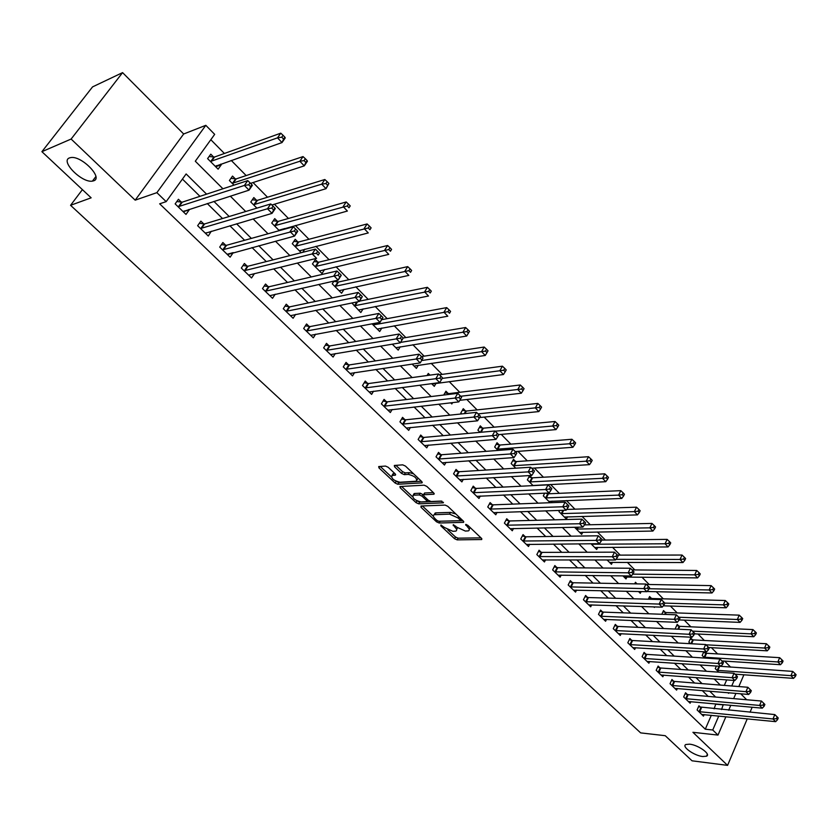 <?xml version="1.0" encoding="UTF-8"?>
<svg xmlns="http://www.w3.org/2000/svg" width="838" height="838" viewBox="0 0 838 838"><rect width="100%" height="100%" fill="white"/><g stroke="black" fill="none" stroke-linecap="round" stroke-linejoin="round"><path stroke-width="1.26" d="M440.861 524.997L440.851 525.866L454.542 538.687L457.139 539.871L481.735 539.525L481.494 538.331L467.73 525.248L465.645 524.441L467.604 526.997C469.5 528.935 469.762 530.224 468.379 530.873L465.362 531.062L456.888 527.228L453.243 524.703L455.003 527.27C456.909 529.197 457.171 530.475 455.809 531.114L452.866 531.302L444.475 527.5L440.861 524.997M93.678 180.809C103.472 178.054 81.674 155.606 70.895 157.554L69.46 157.911C59.959 161.116 82.019 183.197 92.442 181.113L93.678 180.809M702.694 756.525L706.549 756.201C711.232 754.252 698.117 744.909 689.622 744.165L685.893 744.5C681.2 746.459 694.178 755.708 702.694 756.525M388.183 467.279L385.49 466.064L378.692 466.567L378.986 467.918L395.148 483.055L397.809 484.259L421.975 482.877L421.724 481.546L405.445 466.075L402.701 464.849L394.321 465.467L394.593 466.829L401.57 473.418L404.283 474.643L408.326 474.381C414.747 476.026 417.408 478.309 416.297 481.232L399.925 482.238C393.609 480.603 390.99 478.351 392.037 475.471L395.431 475.177L395.148 473.837L388.183 467.279M41.9 151.678L92.557 86.89L122.578 72.623L71.125 139.045L41.9 151.678L91.143 197.82L70.56 205.31L640.641 732.883L665.246 735.701L692.041 760.81L727.583 765.377L692.921 732.307L717.998 735.083L712.74 730.003L705.282 729.196L159.66 203.812L166.165 201.633L156.874 192.656L205.813 125.323L214.675 134.363L195.306 161.221L222.929 188.78M71.125 139.045L135.18 200.156L156.874 192.656M421.011 506.005L421.032 507.304L436.525 521.823L439.143 523.006L463.613 522.346L463.372 521.121L447.775 506.299L445.083 505.084L421.011 506.005M416.046 502.643L400.229 487.821L399.946 486.522L424.122 485.181L426.835 486.407L433.686 492.912L433.937 494.221L423.588 494.766L423.85 496.054L428.344 500.296L431.015 501.501L441.28 501.072L443.344 502.821L418.696 503.837L416.046 502.643L416.853 500.778M727.583 765.377L747.245 718.847M750.041 712.237L752.157 707.241M705.282 729.196L711.315 715.296M714.123 708.843L715.82 703.91M708.173 696.388L702.244 690.554M694.587 683.022L688.448 676.978M680.791 669.447L674.422 663.183M666.755 655.641L660.166 649.157M652.498 641.615L645.679 634.89M638.001 627.348L630.941 620.392M623.263 612.84L615.951 605.654M608.273 598.102L600.71 590.654M593.032 583.101L585.207 575.392M577.529 567.839L569.431 559.878M561.753 552.326L553.384 544.082M545.706 536.53L537.043 528.003M529.375 520.461L520.419 511.651M512.751 504.109L503.491 494.996M495.834 487.465L486.26 478.037M478.613 470.506L468.704 460.764M461.068 453.253L450.834 443.176M443.208 435.676L432.618 425.254M425.013 417.774L414.066 407.006M406.472 399.527L395.159 388.403M387.585 380.944L375.885 369.443M368.332 362.006L356.244 350.106M348.713 342.69L336.216 330.402M328.706 323.007L315.79 310.301M308.3 302.937L294.955 289.801M287.497 282.458L273.701 268.883M266.274 261.582L252.008 247.545M244.612 240.276L229.874 225.768M222.52 218.529L207.269 203.529M199.957 196.333L182.433 179.081M700.662 707.461L698.934 705.774L697.101 709.954L703.459 716.134L704.14 714.584M687.296 694.451L685.547 692.743L683.672 696.944L690.145 703.218L690.847 701.626M673.731 681.252L671.94 679.513L670.044 683.724L676.612 690.103L677.345 688.469M659.935 667.834L658.123 666.063L656.185 670.295L662.868 676.769L663.633 675.093M645.93 654.195L644.087 652.404L642.118 656.646L648.895 663.225L649.691 661.507M631.684 640.337L629.82 638.514L627.809 642.777L634.701 649.46L635.539 647.69M617.218 626.258L615.312 624.404L613.269 628.678L620.277 635.476L621.147 633.643M602.501 611.939L600.574 610.054L598.489 614.348L605.612 621.262L606.523 619.376M587.543 597.389L585.584 595.472L583.458 599.778L590.706 606.806L591.659 604.858M572.333 582.588L570.343 580.64L568.185 584.966L575.549 592.11L576.544 590.099M556.872 567.535L554.84 565.556L552.64 569.903L560.13 577.162L561.177 575.088M541.139 552.232L539.075 550.22L536.833 554.578L544.459 561.963L545.548 559.815M525.143 536.666L523.038 534.613L520.754 538.981L528.506 546.502L529.658 544.281M508.865 520.817L506.728 518.743L504.403 523.121L512.29 530.768L513.495 528.474M492.304 504.706L490.125 502.591L487.747 506.98L495.782 514.762L497.049 512.385M475.45 488.303L473.229 486.145L470.809 490.555L478.98 498.474L480.321 496.012M458.292 471.605L456.029 469.416L453.568 473.837L461.885 481.902L463.299 479.336M440.819 454.615L438.525 452.373L436.011 456.815L444.475 465.027L445.973 462.367M423.043 437.31L420.707 435.037L418.141 439.489L426.762 447.848L428.344 445.072M404.932 419.691L402.554 417.366L399.936 421.839L408.714 430.355L410.4 427.453M386.486 401.737L384.066 399.38L381.395 403.864L390.34 412.526L392.121 409.51M367.704 383.458L365.232 381.049L362.508 385.543L371.622 394.384L373.518 391.22M348.556 364.834L346.042 362.383L343.266 366.887L352.547 375.885L354.568 372.575M329.051 345.853L326.485 343.35L323.646 347.875L333.105 357.051L335.273 353.573M309.17 326.506L306.561 323.96L303.66 328.496L313.307 337.84L315.622 334.184M288.911 306.781L286.24 304.194L283.286 308.73L293.111 318.262L295.605 314.407M268.244 286.68L265.531 284.03L262.504 288.586L272.528 298.307L275.21 294.222M247.168 266.17L244.403 263.478L241.313 268.045L251.536 277.954L254.438 273.628M227.758 254.103L233.226 252.605L230.125 257.193L219.703 247.084L222.856 242.507L225.684 245.262M203.76 223.924L200.869 221.117L197.642 225.705L208.285 236.023L211.27 231.236M181.385 202.157L178.442 199.287L175.142 203.885L186.005 214.413L189.262 209.814L188.854 209.427M730.642 667.174L724.671 661.109M717.59 653.933L711.431 647.669M704.339 640.483L697.97 634.02M690.868 626.814L684.29 620.141M677.188 612.934L670.4 606.042M663.287 598.835L656.28 591.712M649.167 584.495L641.918 577.141M634.806 569.924L627.327 562.34M620.214 555.112L612.494 547.277M605.371 540.06L597.4 531.973M590.277 524.745L582.054 516.397M574.931 509.169L566.446 500.558M559.323 493.331L550.566 484.448M543.443 477.22L534.414 468.054M527.291 460.827L517.968 451.368M510.855 444.15L501.229 434.388M494.127 427.181L484.196 417.104M477.094 409.897L466.85 399.506M459.769 392.31L449.189 381.583M442.118 374.397L431.203 363.336M424.143 356.16L412.883 344.743M405.833 337.578L394.216 325.804M387.177 318.66L375.204 306.499M368.175 299.376L355.815 286.826M348.807 279.724L336.059 266.777M329.072 259.696L315.916 246.341M308.95 239.28L295.374 225.495M288.429 218.456L274.424 204.242M267.511 197.223L253.045 182.548M246.173 175.571L231.246 160.425M224.395 153.469L210.82 139.705M724.304 685.39L726.693 679.89M716.396 666.032L715.264 668.619L718.805 672.17M705.701 653.085L704.402 651.786M703.805 651.755L702.16 655.452L704.748 658.05M692.45 639.729L690.701 637.98L688.857 642.076L690.46 643.699M678.99 626.164L677.219 624.383L675.334 628.5L675.931 629.097M665.309 612.379L663.518 610.567L661.8 614.275M651.419 598.374L649.597 596.53L648.34 599.201M654.614 606.901L654.373 607.435L653.808 606.88M637.048 583.887L635.445 582.274L634.701 583.845M641.112 591.576L640.295 593.304L638.514 591.513M621.471 568.174L620.885 568.174M626.95 576.942L625.996 578.932L622.948 575.874M612.463 562.277L611.457 564.33L607.11 559.962M597.735 547.371L596.687 549.487L590.979 543.757M582.756 532.214L581.656 534.393L574.554 527.259M567.535 516.795L566.383 519.057L558.967 511.599L559.575 510.405M547.57 493.687L546.973 493.079M552.064 501.114L551.257 502.674M544.71 493.173L543.307 495.866L550.126 502.716M531.721 477.702L529.637 475.607L527.374 479.86L533.094 485.611M515.59 461.445L513.474 459.308L511.17 463.582L515.747 468.18M499.186 444.905L497.028 442.736L494.682 447.021L498.076 450.435M482.489 428.082L480.3 425.861L477.901 430.166L480.069 432.345M465.499 410.945L463.267 408.693L460.827 413.008L461.728 413.909M448.204 393.514L445.931 391.22L443.731 395.033M452.604 402.596L451.829 403.968L450.687 402.816M429.978 375.141L428.281 373.434L427.045 375.539M436.053 383.291L434.283 386.339L431.601 383.647M418.298 365.211L416.413 368.395L412.139 364.101M400.218 346.796L398.218 350.116L392.299 344.167M381.824 328.014L379.698 331.502L372.051 323.824M363.095 308.887L360.822 312.543L351.845 302.968M337.567 281.987L336.164 280.562M344.02 289.372L341.59 293.216L332.225 283.82L333.995 281.055M317.895 262.158L315.308 259.55L312.448 263.949L321.991 273.534L324.61 269.48M297.846 241.941L295.217 239.291L292.284 243.701L301.251 252.699M304.833 249.179L302.769 252.311M284.134 229.308L284.522 228.512M277.409 221.337L274.728 218.634L271.732 223.044L279.305 230.649M256.575 200.334L253.83 197.569L250.782 202L256.889 208.138M235.321 178.903L232.524 176.085L229.403 180.526L234.001 185.135M213.638 157.052L210.788 154.171L207.594 158.612L218.121 169.182L221.274 164.751L220.666 164.143M82.407 189.629L70.56 205.31M135.18 200.156L183.669 133.996L122.578 72.623M183.669 133.996L205.813 125.323M746.679 699.751L740.75 693.78M206.588 194.154L186.13 173.948L166.165 201.633M721.57 709.545L723.267 704.59M715.621 697.038L709.692 691.182M702.035 683.619L695.886 677.544M688.228 669.981L681.86 663.686M674.192 656.112L667.593 649.597M659.925 642.023L653.095 635.267M645.417 627.693L638.346 620.707M630.668 613.123L623.357 605.884M615.668 598.301L608.105 590.821M600.417 583.227L592.581 575.486M584.903 567.902L576.795 559.889M569.107 552.305L560.727 544.019M553.049 536.435L544.375 527.856M536.697 520.283L527.72 511.41M520.052 503.837L510.771 494.671M503.114 487.098L493.519 477.618M485.862 470.055L475.942 460.261M468.295 452.698L458.04 442.569M450.404 435.027L439.793 424.552M432.167 417.02L421.21 406.189M413.605 398.668L402.271 387.47M394.677 379.97L382.956 368.395M375.382 360.916L363.273 348.954M355.721 341.485L343.203 329.114M335.671 321.677L322.724 308.887M315.224 301.481L301.837 288.262M294.358 280.877L280.531 267.207M273.083 259.853L258.785 245.723M251.369 238.401L236.588 223.788M229.203 216.508L213.92 201.403M712.74 730.003L718.763 716.029M743.893 674.789L738.844 686.542M735.911 693.382L733.659 698.609M730.799 705.282L728.672 710.226M725.876 716.731L717.998 735.083M727.96 692.712L728.578 693.319L728.809 692.785M731.742 685.976L734.13 680.456M736.277 675.48L736.801 674.276M230.314 196.155L245.712 211.511M253.139 218.928L268.024 233.781M275.482 241.218L289.875 255.59M297.375 263.059L311.286 276.949M318.807 284.459L332.267 297.888M339.819 305.42L352.829 318.409M360.403 325.961L372.994 338.521M380.588 346.094L392.76 358.245M400.365 365.839L412.139 377.582M419.765 385.197L431.151 396.552M438.798 404.178L449.807 415.166M457.464 422.802L468.107 433.424M475.775 441.071L486.071 451.347M493.75 459.004L503.701 468.934M511.379 476.602L521.006 486.208M528.694 493.886L538.006 503.167M545.695 510.845L554.693 519.822M562.392 527.5L571.087 536.184M578.786 543.862L587.197 552.252M594.896 559.931L603.014 568.038M610.713 575.716L618.57 583.552M626.269 591.23L633.853 598.803M641.541 606.482L648.874 613.793M656.563 621.461L663.644 628.531M671.332 636.199L678.162 643.018M685.84 650.686L692.45 657.275M700.118 664.922L706.486 671.29M714.154 678.937L720.313 685.075M716.123 704.213L723.571 704.894M284.606 228.596L279.117 230.125M221.274 164.751L215.659 166.72M211.48 231.435L205.928 233.069M189.262 209.814L183.637 211.616M456.626 529.616L457.538 527.804M469.207 529.333L470.128 527.542M447.796 529.805L455.463 536.99L458.061 538.174L481.002 537.86M439.541 521.236L462.932 520.702M422.373 505.953L433.372 516.271M436.933 520.429L438.777 521.257L459.978 520.691L460.02 519.801L458.114 517.989L449.545 514.123L434.21 514.721C432.806 515.37 433.078 516.679 435.037 518.649L436.933 520.429M455.882 513.998L450.498 512.395L449.545 514.123M434.356 514.679L435.163 513.013L436.022 512.866L450.498 512.395M412.38 496.588L401.528 486.407M433.34 492.576L424.814 492.985L424.374 493.771M441.961 501.197L419.66 502.119L418.696 503.837M413.783 495.195L413.134 495.3C412.128 498.097 414.726 500.296 420.938 501.92L426.731 501.648L426.469 500.37L421.985 496.138L419.304 494.933L413.783 495.195L414.758 493.477L413.364 494.891M427.013 501.145L427.862 499.836M414.758 493.477L420.278 493.205L423.42 494.849M417.02 500.925L419.66 502.119M392.257 475.104L393.032 473.742L394.866 473.564M417.104 479.828L418.099 478.1M413.563 473.784L409.332 472.632L408.326 474.381M395.861 465.331L402.575 471.679L405.278 472.894L409.332 472.632M395.976 481.19L398.794 482.541L421.409 481.242M380.243 466.431L391.241 476.759M734.916 674.14L793.534 678.371L790.946 675.658L792.717 671.395L718.501 666.179M794.361 675.334L795.398 676.423L796.1 674.716L795.063 673.626L794.361 675.334L790.946 675.658L716.951 670.316M795.398 676.423L793.534 678.371M792.717 671.395L795.063 673.626M698.829 711.64L772.992 718.973L775.642 721.654L701.741 714.468M698.473 706.822L774.804 714.584L772.992 718.973L776.449 718.658L777.507 719.737L778.23 717.977L777.172 716.909L776.449 718.658M777.172 716.909L774.804 714.584M775.642 721.654L777.507 719.737M721.916 660.931L780.492 664.712L777.863 661.957L779.665 657.673L706.57 653.263L703.48 652.488M781.299 661.632L782.357 662.732L783.069 661.025L782.022 659.915L781.299 661.632L777.863 661.957L703.878 657.181M782.357 662.732L780.492 664.712M779.665 657.673L782.022 659.915M708.686 647.512L767.252 650.833L764.57 648.036L766.403 643.731L693.319 639.897L690.187 639.122M768.037 647.701L769.106 648.822L769.839 647.104L768.771 645.983L768.037 647.701L764.57 648.036L705.942 644.799M769.106 648.822L767.252 650.833M766.403 643.731L768.771 645.983M694.44 633.842L753.781 636.733L751.058 633.874L752.922 629.568L679.859 626.332L676.685 625.557M754.546 633.538L755.635 634.68L756.379 632.952L755.289 631.81L754.546 633.538L751.058 633.874L692.471 631.129M755.635 634.68L753.781 636.733M752.922 629.568L755.289 631.81M685.432 698.651L759.584 705.439L762.287 708.162L688.396 701.521M685.075 693.812L688.176 694.65L761.438 701.039L759.584 705.439L763.062 705.125L764.141 706.214L764.885 704.454L763.806 703.365L763.062 705.125M763.806 703.365L761.438 701.039M762.287 708.162L764.141 706.214M671.825 685.463L745.956 691.685L748.701 694.451L674.831 688.375M671.458 680.603L674.6 681.441L747.842 687.265L745.956 691.685L749.455 691.36L750.555 692.471L751.309 690.701L750.209 689.59L749.455 691.36M750.209 689.59L747.842 687.265M748.701 694.451L750.555 692.471M658.008 672.055L732.098 677.691L734.884 680.508L661.056 675.019M657.62 667.174L660.815 668.012L734.015 673.26L732.098 677.691L735.617 677.366L736.738 678.487L737.503 676.716L736.393 675.585L735.617 677.366M736.393 675.585L734.015 673.26M734.884 680.508L736.738 678.487M679.178 619.931L740.09 622.383L737.325 619.492L739.221 615.155L666.189 612.536L662.963 611.761M740.834 619.135L741.934 620.298L742.698 618.57L741.588 617.407L740.834 619.135L737.325 619.492L678.79 617.229M741.934 620.298L740.09 622.383M739.221 615.155L741.588 617.407M643.961 658.438L717.998 663.466L720.837 666.336L647.062 661.444M643.563 653.535L646.8 654.373L719.957 659.014L717.998 663.466L721.549 663.13L722.691 664.283L723.466 662.491L722.335 661.35L721.549 663.13M722.335 661.35L719.957 659.014M720.837 666.336L722.691 664.283M663.308 605.822L726.169 607.801L723.351 604.858L725.289 600.511L652.299 598.531L649.021 597.756M726.892 604.502L728.013 605.675L728.788 603.936L727.656 602.763L726.892 604.502L723.351 604.858L664.859 603.109M728.013 605.675L726.169 607.801M725.289 600.511L727.656 602.763M636.22 583.866L634.848 583.52M647.062 591.502L712.007 592.969L709.147 589.973L711.116 585.615L646.37 584.442M712.709 589.606L713.85 590.811L714.636 589.062L713.494 587.867L712.709 589.606L709.147 589.973L649.062 588.726M713.85 590.811L712.007 592.969M711.116 585.615L713.494 587.867M624.111 577.047L697.604 577.885L694.702 574.837L696.713 570.469L632.051 569.903M698.284 574.47L699.447 575.685L700.243 573.936L699.091 572.71L698.284 574.47L694.702 574.837L632.784 574.135M699.447 575.685L697.604 577.885M696.713 570.469L699.091 572.71M609.551 562.413L682.96 562.549L680.006 559.449L682.048 555.049L617.48 555.112M683.609 559.061L684.793 560.308L685.61 558.548L684.426 557.301L683.609 559.061L680.006 559.449L615.961 559.334M684.793 560.308L682.96 562.549M682.048 555.049L684.426 557.301M594.739 547.539L668.054 546.942L665.047 543.778L667.142 539.379L601.715 540.091M668.682 543.391L669.887 544.648L670.725 542.888L669.52 541.62L668.682 543.391L665.047 543.778L591.46 544.239M669.887 544.648L668.054 546.942M667.142 539.379L669.52 541.62M629.684 644.6L703.669 649L706.549 651.912L632.837 647.659M629.275 639.677L632.564 640.515L705.659 644.527L703.669 649L707.241 648.654L708.393 649.827L709.189 648.036L708.037 646.863L707.241 648.654M708.037 646.863L705.659 644.527M706.549 651.912L708.393 649.827M615.176 630.532L689.087 634.282L692.02 637.247L618.381 633.643M614.746 625.588L618.098 626.426L691.12 629.799L689.087 634.282L692.691 633.937L693.864 635.12L694.671 633.319L693.497 632.135L692.691 633.937M693.497 632.135L691.12 629.799M692.02 637.247L693.864 635.12M600.427 616.234L674.255 619.313L677.24 622.33L603.685 619.387M599.987 611.269L603.381 612.107L676.329 614.809L674.255 619.313L677.879 618.947L679.073 620.162L679.901 618.36L678.707 617.145L677.879 618.947M678.707 617.145L676.329 614.809M677.24 622.33L679.073 620.162M585.427 601.694L659.16 604.083L662.198 607.152L588.747 604.91M584.976 596.708L588.433 597.546L661.276 599.558L659.16 604.083L662.816 603.706L664.031 604.942L664.869 603.13L663.654 601.904L662.816 603.706M663.654 601.904L661.276 599.558M662.198 607.152L664.031 604.942M570.186 586.904L643.804 588.58L646.894 591.701L573.559 590.172M569.704 581.907L573.223 582.745L645.951 584.044L643.804 588.58L647.481 588.203L648.717 589.449L649.576 587.637L648.34 586.38L647.481 588.203M648.34 586.38L645.951 584.044M646.894 591.701L648.717 589.449M579.687 532.413L652.896 531.051L649.827 527.846L651.964 523.425L584.515 524.871M653.493 527.437L654.719 528.726L655.567 526.955L654.342 525.667L653.493 527.437L649.827 527.846L576.345 529.061M654.719 528.726L652.896 531.051M651.964 523.425L654.342 525.667M554.683 571.872L628.165 572.804L631.318 575.978L558.108 575.203M554.18 566.855L557.762 567.693L630.365 568.248L628.165 572.804L631.873 572.417L633.13 573.684L634.01 571.862L632.753 570.584L631.873 572.417M632.753 570.584L630.365 568.248M631.318 575.978L633.13 573.684M564.383 517.036L637.467 514.888L634.345 511.62L636.524 507.189L566.687 509.441M638.032 511.211L639.279 512.521L640.148 510.74L638.902 509.431L638.032 511.211L634.345 511.62L560.978 513.621M639.279 512.521L637.467 514.888M636.524 507.189L638.902 509.431M538.907 556.579L612.253 556.746L615.459 559.973L542.395 559.962M538.394 551.54L542.029 552.378L614.495 552.169L612.253 556.746L615.993 556.338L617.271 557.637L618.161 555.804L616.883 554.505L615.993 556.338M616.883 554.505L614.495 552.169M615.459 559.973L617.271 557.637M548.806 501.396L621.754 498.442L618.58 495.111L620.801 490.659L548.45 493.802L545.245 493.153M622.299 494.692L623.566 496.023L624.446 494.242L623.179 492.912L622.299 494.692L618.58 495.111L545.36 497.929M623.566 496.023L621.754 498.442M620.801 490.659L623.179 492.912M522.86 541.023L596.059 540.395L599.317 543.684L526.411 544.47M522.336 535.974L526.034 536.802L598.342 535.796L596.059 540.395L599.819 539.976L601.118 541.296L602.03 539.463L600.731 538.143L599.819 539.976M600.731 538.143L598.342 535.796M599.317 543.684L601.118 541.296M532.978 485.485L605.769 481.693L602.543 478.309L604.795 473.837L532.601 477.817L528.862 477.063M606.283 477.87L607.571 479.231L608.472 477.44L607.183 476.078L606.283 477.87L602.543 478.309L529.459 481.955M607.571 479.231L605.769 481.693M604.795 473.837L607.183 476.078M506.54 525.206L579.55 523.74L582.881 527.092L510.153 528.705M505.984 520.126L509.755 520.964L581.886 519.131L579.55 523.74L583.342 523.321L584.673 524.661L585.605 522.818L584.275 521.466L583.342 523.321M584.275 521.466L581.886 519.131M582.881 527.092L584.673 524.661M531.669 468.222L589.491 464.64L586.202 461.193L588.506 456.71L516.48 461.56L512.667 460.806M589.973 460.743L591.282 462.126L592.204 460.334L590.895 458.952L589.973 460.743L586.202 461.193L513.296 465.719M591.282 462.126L589.491 464.64M588.506 456.71L590.895 458.952M489.937 509.095L562.748 506.781L566.142 510.195L493.613 512.667M489.361 504.005L493.194 504.843L565.126 502.161L562.748 506.781L566.572 506.341L567.923 507.713L568.876 505.869L567.515 504.497L566.572 506.341M567.515 504.497L565.126 502.161M566.142 510.195L567.923 507.713M515.276 451.567L572.92 447.272L569.568 443.763L571.914 439.269L500.066 445.009L496.19 444.266M573.36 443.312L574.7 444.716L575.643 442.914L574.302 441.511L573.36 443.312L569.568 443.763L496.84 449.189M574.7 444.716L572.92 447.272M571.914 439.269L574.302 441.511M473.03 492.713L545.632 489.507L549.089 492.985L476.77 496.337M472.433 487.601L476.34 488.428L548.062 484.867L545.632 489.507L549.477 489.057L550.859 490.45L551.823 488.596L550.451 487.203L549.477 489.057M550.451 487.203L548.062 484.867M549.089 492.985L550.859 490.45M498.558 434.618L556.034 429.59L552.619 426.018L555.018 421.504L483.379 428.176L479.42 427.443M556.442 425.547L557.804 426.982L558.768 425.17L557.406 423.745L556.442 425.547L552.619 426.018L495.101 431.203M557.804 426.982L556.034 429.59M555.018 421.504L557.406 423.745M479.587 417.565L538.834 411.573L535.356 407.938L537.807 403.413L466.389 411.039L462.356 410.316M539.211 407.457L540.604 408.913L541.578 407.1L540.185 405.644L539.211 407.457L478.058 413.888M540.604 408.913L538.834 411.573M537.807 403.413L540.185 405.644M459.79 400.313L521.309 393.221L517.769 389.513L520.272 384.977L449.095 393.598L444.978 392.875M521.645 389.021L523.069 390.508L524.064 388.685L522.65 387.198L521.645 389.021L460.691 396.259M523.069 390.508L521.309 393.221M520.272 384.977L522.65 387.198M428.428 375.351L427.286 375.131M431.968 384.024L503.46 374.523L499.846 370.731L502.402 366.185L439.416 374.764M503.753 370.228L505.199 371.747L506.215 369.925L504.78 368.406L503.753 370.228L442.181 378.42M505.199 371.747L503.46 374.523M502.402 366.185L504.78 368.406M414.066 366.028L485.254 355.459L481.578 351.604L484.186 347.037L421.504 356.559M485.516 351.08L486.993 352.63L488.03 350.797L486.564 349.257L485.516 351.08L421.619 360.529M486.993 352.63L485.254 355.459M484.186 347.037L486.564 349.257M395.829 347.718L466.703 336.028L462.953 332.089L465.614 327.522L403.162 338.028M466.923 331.565L468.421 333.136L469.49 331.303L467.992 329.732L466.923 331.565L400.585 342.396M468.421 333.136L466.703 336.028M465.614 327.522L467.992 329.732M377.257 329.051L447.796 316.209L443.962 312.207L446.685 307.619L381.667 319.676M447.963 311.663L449.503 313.265L450.582 311.432L449.053 309.819L447.963 311.663L373.13 324.914M450.582 311.432L449.503 313.265M446.685 307.619L449.053 309.819M358.339 310.05L428.501 296.013L424.604 291.917L427.38 287.319L359.512 301.135M428.637 291.362L430.198 292.996L431.308 291.163L429.747 289.519L428.637 291.362L354.128 305.818M431.308 291.163L430.198 292.996M427.38 287.319L429.747 289.519M455.83 476.036L528.202 471.899L531.711 475.45L459.633 479.724M455.202 470.904L459.182 471.731L530.674 467.248L528.202 471.899L532.067 471.448L533.481 472.873L534.466 471.008L533.062 469.584L532.067 471.448M533.062 469.584L530.674 467.248M531.711 475.45L533.481 472.873M438.316 459.046L510.426 453.966L514.008 457.579L442.192 462.806M437.656 453.913L441.71 454.73L512.961 449.294L510.426 453.966L514.333 453.505L515.768 454.95L516.774 453.075L515.339 451.63L514.333 453.505M515.339 451.63L512.961 449.294M514.008 457.579L515.768 454.95M420.487 441.762L492.315 435.687L495.97 439.374L424.426 445.586M419.796 436.608L423.934 437.415L494.902 431.004L492.315 435.687L496.253 435.205L497.709 436.682L498.736 434.807L497.28 433.33L496.253 435.205M497.28 433.33L494.902 431.004M495.97 439.374L497.709 436.682M402.324 424.154L473.858 417.062L477.576 420.812L406.346 428.05M401.601 418.99L405.822 419.786L476.497 412.359L473.858 417.062L477.817 416.559L479.305 418.068L480.363 416.193L478.875 414.684L477.817 416.559M478.875 414.684L476.497 412.359M477.576 420.812L479.305 418.068M383.825 406.221L455.034 398.06L458.826 401.894L387.921 410.191M383.071 401.035L387.376 401.831L457.726 393.347L455.034 398.06L459.025 397.558L460.544 399.087L461.623 397.202L460.104 395.662L459.025 397.558M460.104 395.662L457.726 393.347M458.826 401.894L460.544 399.087M364.98 387.952L435.844 378.692L439.709 382.589L369.149 391.995M364.195 382.757L368.594 383.542L438.588 373.958L435.844 378.692L439.866 378.168L441.417 379.729L442.506 377.844L440.966 376.272L439.866 378.168M440.966 376.272L438.588 373.958M439.709 382.589L441.417 379.729M423.022 358.098L421.441 356.496L420.32 358.402L421.902 359.994L423.022 358.098L420.215 362.917L350.033 373.455M421.902 359.994L420.215 362.917L416.266 358.926L419.073 354.191L349.446 364.907L344.963 364.132M345.79 369.338L420.32 358.402M421.441 356.496L419.073 354.191M403.141 337.955L401.528 336.321L400.386 338.227L401.989 339.851L403.183 338.081L400.323 342.836L330.549 354.568M401.989 339.851L400.323 342.836L396.29 338.772L399.171 334.016L329.942 345.916L325.354 345.162M326.223 350.368L400.386 338.227M401.528 336.321L399.171 334.016M339.055 290.681L408.829 275.398L404.848 271.229L407.687 266.62L338.458 282.029L333.786 281.379M408.913 270.653L410.505 272.329L411.636 270.485L410.054 268.809L408.913 270.653L334.771 286.376M411.636 270.485L410.505 272.329M407.687 266.62L410.054 268.809M382.851 317.393L381.217 315.737L380.033 317.644L381.678 319.309L382.945 317.592L380.023 322.358L310.699 335.315M381.678 319.309L380.023 322.358L375.916 318.21L378.849 313.443L310.06 326.569L305.367 325.814M306.279 331.031L380.033 317.644M381.217 315.737L378.849 313.443M319.414 270.946L388.759 254.375L384.694 250.122L387.606 245.503L318.786 262.189L314.009 261.561M388.801 249.535L390.424 251.243L391.576 249.389L389.953 247.681L388.801 249.535L315.046 266.557M391.576 249.389L390.424 251.243M387.606 245.503L389.953 247.681M362.152 296.422L360.476 294.725L359.272 296.642L360.948 298.338L362.309 296.673L359.313 301.45L290.461 315.685M360.948 298.338L359.313 301.45L355.123 297.218L358.13 292.441L289.791 306.834L284.993 306.1M285.957 311.327L359.272 296.642M360.476 294.725L358.13 292.441M299.386 250.824L368.28 232.933L364.142 228.585L367.107 223.956L298.716 241.973L293.834 241.354M368.27 227.978L369.925 229.717L371.108 227.863L369.453 226.124L368.27 227.978L294.934 246.351M371.108 227.863L369.925 229.717M367.107 223.956L369.453 226.124M341.014 275.011L339.306 273.282L338.081 275.199L339.788 276.928L341.234 275.325L338.175 280.112L269.815 295.678M339.788 276.928L338.175 280.112L333.891 275.796L336.96 270.999L269.134 286.722L264.221 285.999M265.227 291.226L338.081 275.199M269.113 286.722L266.096 291.278L269.134 286.722M339.306 273.282L336.96 270.999M278.97 230.314L347.382 211.04L343.151 206.598L346.188 201.958L278.3 221.358L273.282 220.771M347.309 205.98L349.006 207.761L350.221 205.897L348.524 204.126L347.309 205.98L274.435 225.757M350.221 205.897L349.006 207.761M346.188 201.958L348.524 204.126M248.938 275.053L316.586 258.334L312.218 253.924L315.36 249.116L248.006 266.222L243.02 265.51M244.099 270.737L312.218 253.924L316.439 253.306L318.189 255.077L319.446 253.149L317.696 251.39L316.439 253.306M319.446 253.149L318.189 255.077M317.696 251.39L315.36 249.116M271.868 205.006L326.045 188.686L321.729 184.161L324.83 179.51L257.455 200.334L252.311 199.769M325.93 183.522L327.648 185.334L328.894 183.48L327.166 181.657L325.93 183.522L321.729 184.161L253.526 204.755M328.894 183.48L326.045 188.686L327.648 185.334M324.83 179.51L327.166 181.657M297.406 230.827L295.625 229.025L294.348 230.953L296.128 232.765L297.406 230.827L297.752 231.267L294.547 236.086L227.433 254.584M296.128 232.765L294.547 236.086L290.084 231.581L293.3 226.763L226.48 245.304L221.4 244.602M222.531 249.839L294.348 230.953M295.625 229.025L293.3 226.763M250.562 183.365L304.267 165.872L299.857 161.252L303.031 156.591L236.201 178.892L230.921 178.358M304.089 160.592L305.849 162.446L307.117 160.582L305.357 158.728L304.089 160.592L299.857 161.252L232.21 183.344M307.117 160.582L307.431 161.21L304.267 165.872L305.849 162.446M303.031 156.591L305.357 158.728M206.158 232.734L205.645 233.467M274.906 208.034L273.083 206.19L271.774 208.117L273.597 209.961L274.906 208.034L275.314 208.536L272.036 213.365L205.415 233.226M273.597 209.961L272.036 213.365L267.479 208.767L270.768 203.938L204.514 223.966L199.339 223.285M200.544 228.512L267.479 208.767L271.774 208.117M273.083 206.19L270.768 203.938M215.628 166.678L216.351 165.662M215.272 166.333L282.018 142.565L277.514 137.851L280.761 133.179L214.518 157.031L209.091 156.528M281.778 137.181L283.579 139.066L284.878 137.202L283.076 135.306L281.778 137.181L277.514 137.851L210.464 161.493M284.878 137.202L285.255 137.903L282.018 142.565L283.579 139.066M280.761 133.179L283.076 135.306M184.119 210.946L183.428 211.92M251.913 184.737L250.059 182.852L248.708 184.789L250.572 186.675L251.913 184.737L252.395 185.324L249.043 190.153L183.072 211.564M250.572 186.675L249.043 190.153L244.382 185.449L247.755 180.61L182.255 202.157L176.828 201.529M178.096 206.745L244.382 185.449L248.708 184.789M250.059 182.852L247.755 180.61M441.301 525.059L440.851 525.866M466.263 524.452L465.813 525.3M453.662 524.756L453.211 525.583M455.652 526.075L455.003 527.27M468.274 525.772L467.604 526.997M481.85 538.75L481.41 539.578M458.061 538.174L457.139 539.871M455.463 536.99L454.542 538.687M463.76 521.582L463.32 522.399M440.086 521.299L439.143 523.006M437.185 520.628L436.525 521.823M421.765 505.984L421.032 507.304M460.691 518.565L460.02 519.801M458.784 516.763L458.114 517.989M436.022 512.866L435.079 514.584M401.014 486.438L400.229 487.821M434.126 493.456L433.675 494.263M424.814 492.985L423.839 494.724M443.47 502.287L443.155 502.852M427.15 499.165L426.469 500.37M422.96 494.41L421.985 496.138M420.278 493.205L419.304 494.933M395.641 474.455L395.211 475.209M393.609 473.648L392.613 475.376M405.278 472.894L404.283 474.643M402.575 471.679L401.57 473.418M395.442 465.362L394.593 466.829M422.184 482.122L421.734 482.918M398.794 482.541L397.809 484.259M396.133 481.337L395.148 483.055M379.834 466.462L378.986 467.918M719.612 666.42L717.82 670.494M718.983 666.304L717.192 670.379M699.07 711.703L700.903 707.523M699.699 711.839L701.532 707.649M706.57 653.263L704.748 657.348M705.942 653.158L704.119 657.243M693.319 639.897L691.58 643.762M692.691 639.792L690.921 643.72M679.859 626.332L678.539 629.212M679.23 626.227L677.879 629.191M685.673 698.724L687.548 694.524M686.312 698.85L688.176 694.65M672.076 685.526L673.972 681.315M672.705 685.652L674.6 681.441M658.249 672.128L660.176 667.896M658.878 672.244L660.815 668.012M666.189 612.536L665.32 614.401M665.561 612.442L664.66 614.38M644.202 658.511L646.171 654.258M644.841 658.626L646.8 654.373M652.299 598.531L651.933 599.306M651.66 598.437L651.262 599.285M592.655 543.736L592.34 544.375M591.974 543.747L591.701 544.302M629.925 644.663L631.936 640.4M630.564 644.778L632.564 640.515M615.417 630.595L617.459 626.321M616.056 630.71L618.098 626.426M600.668 616.297L602.752 612.002M601.307 616.401L603.381 612.107M585.678 601.757L587.794 597.452M586.317 601.862L588.433 597.546M570.427 586.967L572.584 582.651M571.066 587.071L573.223 582.745M578.241 527.186L577.225 529.197M577.56 527.196L576.596 529.113M554.924 571.935L557.123 567.598M555.563 572.029L557.762 567.693M563.649 510.279L561.869 513.757M562.968 510.3L561.23 513.684M539.159 556.642L541.39 552.294M539.798 556.736L542.029 552.378M548.45 493.802L546.24 498.055M547.822 493.739L545.601 497.982M523.111 541.086L525.395 536.718M523.75 541.17L526.034 536.802M532.601 477.817L530.349 482.08M531.962 477.754L529.71 482.018M506.791 525.269L509.116 520.88M507.43 525.342L509.755 520.964M516.48 461.56L514.176 465.834M515.841 461.497L513.547 465.771M490.188 509.158L492.555 504.759M490.827 509.232L493.194 504.843M500.066 445.009L497.73 449.294M499.438 444.957L497.091 449.241M473.281 492.775L475.701 488.365M473.92 492.838L476.34 488.428M483.379 428.176L481.117 432.251M482.74 428.134L480.415 432.314M466.389 411.039L464.954 413.574M465.75 410.997L464.252 413.647M449.095 393.598L448.602 394.447M448.456 393.567L447.901 394.53M375.068 323.269L374.02 324.966M374.345 323.395L373.381 324.955M357.564 301.806L355.019 305.87M356.831 301.952L354.39 305.87M456.082 476.089L458.543 471.668M456.72 476.152L459.182 471.731M438.567 459.109L441.081 454.667M439.206 459.172L441.71 454.73M420.739 441.815L423.295 437.363M421.378 441.867L423.934 437.415M402.575 424.206L405.183 419.744M403.214 424.258L405.822 419.786M384.076 406.273L386.747 401.79M384.715 406.315L387.376 401.831M365.242 388.004L367.955 383.511M365.871 388.036L368.594 383.542M346.042 369.39L348.818 364.876M346.681 369.422L349.446 364.907M326.474 350.42L329.313 345.895M327.113 350.441L329.942 345.916M338.458 282.029L335.661 286.418M337.829 282.029L335.022 286.418M306.54 331.083L309.432 326.548M307.169 331.094L310.06 326.569M318.786 262.189L315.926 266.589M318.157 262.2L315.298 266.599M286.208 311.369L289.162 306.823M286.837 311.38L289.791 306.834M298.737 241.962L295.814 246.372L298.716 241.973M298.108 241.983L295.186 246.393M265.489 291.278L268.506 286.722M278.3 221.358L275.314 225.768M277.671 221.379L274.686 225.799M244.35 270.779L247.43 266.212M244.979 270.768L248.058 266.201M257.455 200.334L254.406 204.765M256.826 200.366L253.788 204.797M222.793 249.871L225.935 245.293M223.411 249.86L226.564 245.283M236.201 178.892L233.09 183.333M235.572 178.934L232.461 183.375M200.795 228.544L204.011 223.956M201.424 228.523L204.629 223.935M214.518 157.031L211.333 161.472M213.889 157.083L210.715 161.524M178.358 206.787L181.637 202.188M178.976 206.756L182.255 202.157M707.345 754.357L706.549 756.201M95.857 176.577L92.442 181.113M461.11 518.973L460.376 520.314M435.163 513.013L434.21 514.721M434.231 493.697L433.937 494.221M424.562 493.027L423.588 494.766M414.108 493.582L413.134 495.3M393.032 473.742L392.037 475.471M422.268 482.342L421.975 482.877M278.237 221.368L275.262 225.789M244.926 270.789L248.006 266.222M257.371 200.355L254.323 204.786M223.327 249.881L226.48 245.304M236.075 178.923L232.974 183.365M201.298 228.554L204.514 223.966M214.36 157.073L211.186 161.514M178.819 206.787L182.108 202.188"/></g></svg>
